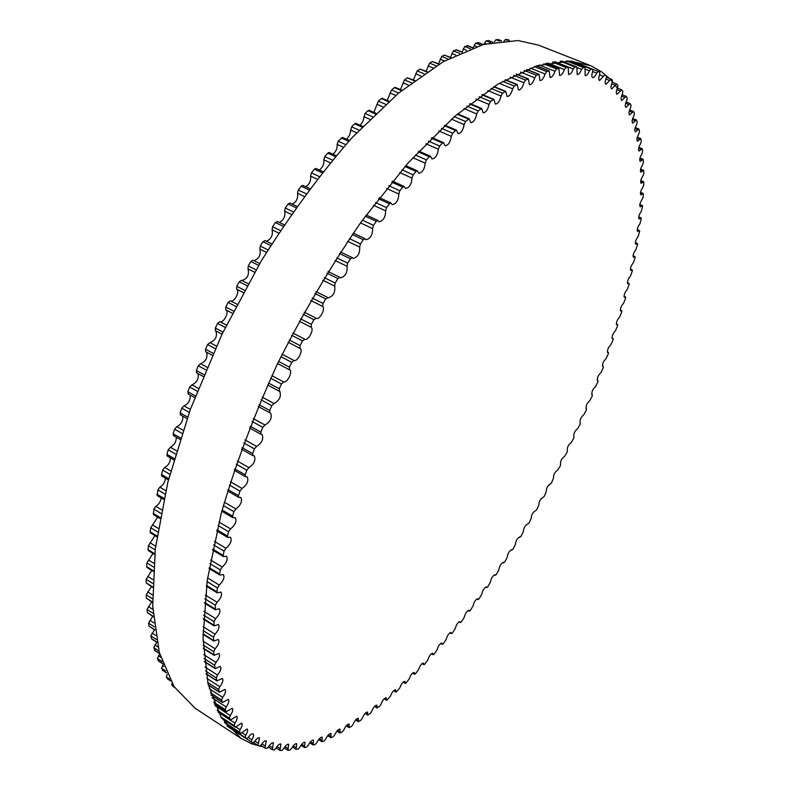 <?xml version="1.0" encoding="UTF-8"?>
<svg xmlns="http://www.w3.org/2000/svg" width="790" height="790" viewBox="0 0 790 790"><rect width="100%" height="100%" fill="white"/><g stroke="black" fill="none" stroke-linecap="round" stroke-linejoin="round"><path stroke-width="1.19" d="M600.904 372.633C598.109 375.339 596.973 377.976 597.487 380.563L597.902 381.896L595.472 386.675C592.668 389.272 591.503 391.909 591.977 394.585L592.263 395.997L589.765 400.708C586.95 403.206 585.755 405.843 586.19 408.608L586.358 410.079L583.81 414.73C580.976 417.11 579.751 419.737 580.146 422.601L580.196 424.141L577.599 428.703C574.755 430.975 573.51 433.591 573.856 436.564L573.797 438.144L571.14 442.627C568.296 444.78 567.023 447.387 567.329 450.458L567.151 452.078L564.455 456.482C561.601 458.506 560.308 461.113 560.564 464.283L560.288 465.932L557.552 470.248C554.738 472.074 553.405 474.652 553.543 477.99L551.608 482.72L550.413 483.895C547.677 485.524 546.305 488.082 546.295 491.587L544.261 496.327L543.036 497.404C540.36 498.934 538.958 501.472 538.849 505.047L536.726 509.797L535.462 510.765C532.845 512.197 531.423 514.725 531.216 518.358L528.984 523.118L527.71 523.968C525.143 525.301 523.701 527.819 523.395 531.502L521.074 536.262L519.771 536.983C517.262 538.227 515.801 540.725 515.396 544.468L512.987 549.218L511.673 549.801C509.204 550.966 507.723 553.444 507.229 557.226L504.731 561.976L503.408 562.411C500.998 563.487 499.497 565.946 498.905 569.778L496.318 574.508L495.34 575.278L494.994 574.784C492.634 575.782 491.113 578.221 490.432 582.092L487.766 586.792L486.818 587.513L486.443 586.911C484.132 587.829 482.591 590.239 481.821 594.139L479.076 598.81L478.157 599.482L477.753 598.761C475.501 599.6 473.941 601.99 473.082 605.92L470.257 610.561L469.369 611.174L468.954 610.324C466.742 611.085 465.162 613.455 464.224 617.415L461.321 621.997L460.461 622.569L460.037 621.572C457.874 622.273 456.274 624.604 455.257 628.583L452.285 633.126L451.455 633.639L451.021 632.494C448.908 633.116 447.298 635.427 446.192 639.426L443.151 643.899L442.351 644.373L441.926 643.06C439.842 643.613 438.223 645.894 437.048 649.903L433.927 654.308L433.167 654.732L432.742 653.261C430.718 653.745 429.069 655.996 427.825 660.006L424.645 664.341L423.914 664.716L423.509 663.047C421.514 663.472 419.865 665.694 418.542 669.703L415.303 673.949L414.602 674.285L414.217 672.418C412.271 672.784 410.603 674.966 409.21 678.975L405.912 683.123L405.25 683.419L404.895 681.345C402.989 681.652 401.31 683.794 399.859 687.794L396.501 691.843L395.879 692.099L395.553 689.798C393.687 690.045 391.998 692.149 390.477 696.138L387.08 700.068L386.488 700.286L386.211 697.758C384.384 697.935 382.686 700.009 381.106 703.969L379.743 706.122L377.097 707.968L376.87 705.184C375.092 705.312 373.384 707.346 371.744 711.277L370.332 713.419L367.735 715.108L367.567 712.057C365.829 712.136 364.111 714.13 362.413 718.031L360.961 720.154L358.413 721.675L358.314 718.357C356.616 718.387 354.888 720.332 353.14 724.183L351.649 726.296L349.15 727.649L349.131 724.045C347.462 724.025 345.734 725.921 343.946 729.733L342.416 731.817L339.967 733.001L340.036 729.091C338.406 729.022 336.678 730.869 334.851 734.631L333.271 736.685L330.892 737.692L331.059 733.466C329.469 733.357 327.731 735.154 325.865 738.848L324.246 740.862L321.935 741.701L322.211 737.149C320.661 736.991 318.933 738.729 317.027 742.363L315.368 744.338L313.126 745L313.521 740.092C312.01 739.904 310.282 741.583 308.347 745.148L306.668 747.073L304.506 747.547L305.019 742.284C303.548 742.057 301.829 743.676 299.864 747.162L298.156 749.029L296.072 749.315L296.734 743.686C295.292 743.42 293.584 744.98 291.609 748.377L289.861 750.184L287.876 750.283L288.686 744.259C287.284 743.963 285.585 745.464 283.59 748.762L281.832 750.5L279.937 750.411L280.914 743.992C279.551 743.667 277.863 745.098 275.858 748.298L274.071 749.957L272.283 749.67L273.439 742.847C272.106 742.491 270.447 743.854 268.442 746.945L266.635 748.525L264.956 748.051L266.289 740.803C265.006 740.418 263.356 741.711 261.352 744.684L259.535 746.175L257.975 745.503L259.515 737.821C258.261 737.416 256.641 738.64 254.647 741.484L252.82 742.876L251.388 742.017L251.862 739.805C253.6 736.843 254.015 734.868 253.126 733.89C251.911 733.466 250.321 734.611 248.346 737.337L246.539 738.63L245.177 737.544L245.739 735.233C247.635 732.133 248.109 730.049 247.171 728.992L240.703 733.416L239.419 732.083L240.081 729.674C242.125 726.445 242.658 724.252 241.681 723.097L235.361 727.215L234.146 725.615L234.906 723.117C237.119 719.759 237.711 717.448 236.684 716.194L230.522 719.996L229.396 718.13L230.255 715.552C232.635 712.057 233.287 709.637 232.221 708.284L226.226 711.76L225.209 709.618L226.167 706.961C228.715 703.357 229.436 700.819 228.32 699.348L222.513 702.498L221.605 700.068L222.661 697.343C225.387 693.63 226.167 690.983 225.012 689.394L219.413 692.218L218.613 689.492L219.778 686.707C222.691 682.896 223.54 680.131 222.336 678.413L216.954 680.921L216.282 677.899L217.546 675.055C220.637 671.154 221.565 668.271 220.311 666.424L215.166 668.617L214.633 665.289L215.986 662.405C219.274 658.426 220.272 655.433 218.968 653.439L214.08 655.325L213.695 651.691L215.147 648.778C218.623 644.729 219.689 641.628 218.346 639.466L213.725 641.065L213.478 637.125L215.028 634.182C218.702 630.084 219.837 626.875 218.445 624.554L214.1 625.868L214.021 621.621L215.66 618.669C219.521 614.541 220.736 611.233 219.304 608.735L215.255 609.771L215.344 605.219L217.062 602.276C221.121 598.129 222.405 594.722 220.933 592.036L217.181 592.826L216.914 591.858L217.447 587.967L219.255 585.044C223.491 580.907 224.854 577.401 223.343 574.528L219.897 575.081L219.63 573.984L220.341 569.926L222.227 567.023C226.651 562.914 228.083 559.32 226.533 556.239L223.412 556.595L223.155 555.36L224.044 551.153L225.999 548.29C230.601 544.231 232.102 540.548 230.522 537.259L227.727 537.437L227.481 536.064L228.547 531.71L230.571 528.905C235.341 524.915 236.911 521.163 235.302 517.648L232.833 517.667L232.606 516.146L233.85 511.673L235.924 508.938C240.851 505.047 242.5 501.225 240.861 497.483L238.728 497.384L238.521 495.715L239.943 491.123L242.066 488.477C247.142 484.714 248.85 480.834 247.191 476.844L245.384 476.656L245.216 474.829L246.796 470.159L248.959 467.611C254.182 463.997 255.95 460.066 254.271 455.83L252.8 455.583L252.662 453.598L254.4 448.868L256.602 446.429C261.944 442.983 263.771 439.013 262.082 434.52L260.927 434.253L260.828 432.11L262.734 427.331L264.956 425.02C270.407 421.781 272.283 417.782 270.605 413.022L269.755 412.765L269.696 410.464L271.75 405.665L273.982 403.493C279.532 400.481 281.457 396.462 279.779 391.435L279.226 388.769L281.428 383.97L283.659 381.945C287.402 383.002 293.13 371.34 289.594 369.848L289.377 367.113L291.707 362.334L293.929 360.477C297.573 362.037 303.637 349.96 300.002 348.39L300.101 345.605L302.54 340.885L304.762 339.187C308.149 341.24 314.499 329.302 311.112 327.257L311.349 324.364L313.897 319.703L316.247 318.291C319.506 320.315 325.737 308.89 322.695 306.461L323.061 303.469L325.707 298.906L328.196 297.8C333.281 296.27 335.444 292.369 334.703 286.108L335.177 283.027L337.913 278.574L339.828 277.29L340.52 277.823C345.378 276.451 347.56 272.599 347.057 266.279L347.659 263.139L350.454 258.824L352.271 257.659L353.15 258.439C357.801 257.214 359.983 253.432 359.707 247.082L360.418 243.883L363.281 239.716L364.98 238.679L366.027 239.735C370.461 238.659 372.653 234.936 372.584 228.587L373.413 225.347L376.307 221.358L377.906 220.44L379.091 221.793C383.318 220.844 385.5 217.211 385.639 210.881L386.567 207.622L389.5 203.81L390.981 203.01L392.284 204.679C396.303 203.859 398.476 200.305 398.802 194.034L399.829 190.765L402.772 187.151L404.144 186.46L405.547 188.474C409.358 187.753 411.511 184.297 412.005 178.106L413.131 174.837L416.073 171.44L417.337 170.847L418.799 173.217C422.413 172.605 424.546 169.248 425.208 163.145L426.403 159.896L429.335 156.736L430.491 156.232L432.002 158.968C435.418 158.454 437.532 155.205 438.332 149.221L439.605 146.002L442.509 143.069L443.565 142.654L445.096 145.775C448.315 145.35 450.399 142.21 451.327 136.354L452.67 133.184L455.544 130.498L456.492 130.153L458.012 133.658C461.054 133.312 463.098 130.291 464.145 124.583L465.547 121.472L469.221 118.757L470.712 122.657C473.585 122.381 475.59 119.478 476.726 113.928L478.187 110.886L481.712 108.497L483.154 112.782C485.85 112.575 487.815 109.79 489.04 104.418L490.541 101.456L493.908 99.372L495.281 104.053C497.819 103.905 499.734 101.239 501.028 96.054L502.568 93.181L505.768 91.393L507.052 96.469C509.441 96.37 511.308 93.832 512.661 88.835L514.241 86.061L517.262 84.57L518.447 90.02C520.689 89.971 522.506 87.552 523.908 82.762L525.498 80.096L528.362 78.891L529.418 84.718C531.522 84.708 533.289 82.407 534.721 77.825L536.331 75.267L539.017 74.339L539.945 80.531C541.92 80.56 543.629 78.378 545.09 74.003L546.7 71.564L549.218 70.893L550.008 77.44C551.845 77.499 553.504 75.445 554.975 71.278L556.595 68.957L558.935 68.552L559.567 75.435C561.295 75.524 562.895 73.588 564.376 69.629L565.986 67.436L568.158 67.269L568.622 74.477C570.242 74.586 571.782 72.769 573.254 69.026L574.853 66.962L576.858 67.012L577.154 74.546C578.665 74.675 580.156 72.966 581.618 69.431L583.198 67.496L585.035 67.762L585.153 75.593C586.565 75.741 587.997 74.151 589.439 70.814L590.999 69.007L592.678 69.481L592.668 71.702C591.582 74.882 591.562 76.847 592.619 77.598C593.932 77.756 595.305 76.275 596.717 73.134L598.257 71.465L599.788 72.137L599.709 74.428C598.534 77.697 598.474 79.721 599.531 80.511L604.923 74.813L606.374 75.692L606.207 78.032C604.942 81.38 604.834 83.473 605.89 84.303L611.045 79.01L612.408 80.096L612.161 82.486C610.798 85.903 610.65 88.046 611.707 88.924L616.625 84.026L617.889 85.32L617.573 87.739C616.121 91.215 615.924 93.418 616.98 94.336L621.661 89.823L622.826 91.314L622.431 93.753C620.891 97.288 620.654 99.54 621.71 100.508L626.154 96.36L627.23 98.039L626.756 100.498C625.137 104.073 624.841 106.374 625.897 107.391L630.124 103.589L631.092 105.445L630.548 107.924C628.84 111.538 628.514 113.879 629.551 114.945L633.56 111.469L634.419 113.503L633.827 115.992C632.03 119.626 631.654 122.006 632.691 123.131L636.473 119.971L637.234 122.174L636.582 124.662C634.716 128.316 634.291 130.725 635.318 131.9L638.883 129.037L639.535 131.407L638.824 133.885C636.888 137.559 636.424 139.998 637.431 141.232L640.799 138.645L641.342 141.173L640.581 143.642C638.567 147.315 638.063 149.794 639.061 151.078L642.221 148.757L642.665 151.433L641.855 153.892C639.772 157.556 639.229 160.054 640.206 161.407L643.169 159.323L643.504 162.148L642.645 164.587C640.502 168.24 639.92 170.768 640.878 172.171L643.653 170.324L643.88 173.286L642.981 175.696C640.779 179.33 640.147 181.878 641.095 183.349L643.682 181.72L643.811 184.811L642.872 187.191C640.611 190.805 639.939 193.372 640.868 194.903L643.267 193.471L643.297 196.69L642.329 199.041C640.009 202.625 639.298 205.212 640.196 206.802L642.428 205.558L642.596 206.17L641.352 211.216C638.982 214.762 638.231 217.359 639.11 219.018L641.174 217.951L641.332 218.603L639.969 223.679C637.54 227.174 636.76 229.791 637.619 231.519L639.525 230.601L639.663 231.312L638.182 236.408C635.713 239.854 634.893 242.481 635.723 244.268L637.471 243.508L637.599 244.268L636.009 249.364C633.491 252.761 632.642 255.397 633.442 257.264L635.042 256.622L635.16 257.441L633.462 262.537C630.904 265.875 630.015 268.511 630.795 270.447L632.247 269.933L632.346 270.802L630.548 275.888C627.951 279.166 627.033 281.813 627.783 283.817L629.097 283.413L629.176 284.331L627.28 289.407C624.653 292.616 623.695 295.262 624.416 297.346L625.601 297.04L625.66 298.008L623.675 303.054C621.019 306.194 620.032 308.841 620.713 311.003L621.769 310.776L621.809 311.803L619.735 316.829C617.049 319.881 616.032 322.537 616.684 324.779L617.622 324.621L617.632 325.707L615.479 330.684C612.764 333.666 611.717 336.313 612.329 338.643L613.159 338.545L613.139 339.68L610.917 344.628C608.172 347.511 607.095 350.158 607.678 352.567L608.389 352.528L608.349 353.723L606.049 358.611C603.284 361.405 602.178 364.052 602.731 366.55L603.333 366.55L603.264 367.794L600.904 372.633M173.148 686.53L171.687 684.812L172.388 682.333M167.786 679.025L166.354 677.03L167.223 674.393M162.967 670.532L161.565 668.251L163.184 664.696M158.731 661.033L157.368 658.465L159.718 653.942M155.107 650.535L153.783 647.691L156.795 642.28M156.924 642.359L151.68 638.982L150.841 635.92L154.406 629.808M154.81 630.064L149.024 626.075L148.589 623.172L152.687 616.358M153.349 616.783L147.315 612.576L147.039 609.465L151.66 601.96M152.579 602.543L146.338 598.149L146.229 594.831L151.354 586.654M152.519 587.375L146.12 582.813L146.17 579.307L151.789 570.459M153.211 571.338L146.989 567.487L146.664 566.618L146.9 562.924L152.974 553.435M154.672 554.471L148.332 550.591L148.016 549.603L148.421 545.732L154.929 535.63M156.914 536.835L150.485 532.934L150.159 531.818L150.752 527.789L157.644 517.104M159.955 518.487L153.448 514.576L153.892 509.155L155.837 506.38C158.909 504.385 160.676 501.561 161.14 497.917M163.787 499.487L157.22 495.597L157.862 489.899L159.876 487.183C163.254 485.109 165.1 482.098 165.416 478.157M168.428 479.925L161.802 476.044L161.506 474.514L162.641 470.09L164.715 467.453C168.418 465.31 170.334 462.12 170.452 457.894M173.849 459.869L167.194 456.018L166.917 454.339L168.221 449.816L170.364 447.268C174.383 445.066 176.348 441.719 176.249 437.226M173.909 435.665L173.129 433.759L174.61 429.158L176.792 426.709C181.147 424.467 183.142 420.971 182.786 416.221M180.772 414.938L180.12 412.864L181.769 408.203L183.991 405.872C188.672 403.601 190.686 399.977 190.044 394.99M188.395 393.983L187.862 391.741L189.679 387.051L191.931 384.839C196.927 382.567 198.952 378.825 198.004 373.631M196.74 372.89L196.345 370.51L198.31 365.8L200.581 363.726C205.894 361.445 207.908 357.623 206.625 352.251M212.293 355.263L205.627 351.708L205.509 349.249L207.632 344.549L209.913 342.623C215.522 340.342 217.517 336.451 215.887 330.931M215.403 330.674L222.03 334.18L215.403 330.674L215.334 328.057L217.596 323.387L219.877 321.629C223.777 323.337 229.683 311.537 225.782 309.818L225.772 307.043L228.162 302.432L230.423 300.832C234.087 303.014 240.308 291.372 236.644 289.189L236.773 286.316L239.271 281.773L241.454 280.312L248.129 283.699M241.928 280.549C247.379 278.702 249.413 274.831 248.02 268.916L248.277 265.944L250.884 261.5L252.968 260.167L259.722 263.564L252.968 260.167M253.965 260.67C259.11 258.626 261.065 254.765 259.861 249.097L260.236 246.055L262.942 241.72L265.124 240.674M266.437 241.266C271.247 239.044 273.123 235.232 272.096 229.831L272.599 226.72L275.384 222.523L277.507 221.664M279.275 222.415C283.728 220.064 285.526 216.322 284.667 211.187L285.289 208.027L288.143 203.988L289.9 203.02L296.833 206.309M292.409 204.215C296.507 201.756 298.215 198.112 297.524 193.254L298.255 190.054L301.158 186.193L302.807 185.334L309.769 188.593M305.779 186.726C309.522 184.208 311.122 180.673 310.589 176.111L311.438 172.892L314.371 169.208L315.911 168.468L322.893 171.677M319.308 170.028C322.705 167.49 324.206 164.083 323.811 159.817L324.759 156.598L327.722 153.112L329.154 152.47L336.135 155.64M332.946 154.188C335.997 151.66 337.389 148.411 337.132 144.442L338.179 141.222L342.465 137.411L349.437 140.521M346.622 139.267L349.634 135.1L351.609 126.835L354.582 123.793L355.786 123.329L362.738 126.39M360.26 125.304L362.956 121.334L365.019 113.484L367.972 110.669L369.068 110.284L375.971 113.286M373.828 112.348L378.321 101.179L381.254 98.612L382.251 98.306L389.085 101.239M387.248 100.449L391.494 89.981L394.378 87.651L395.276 87.413L402.021 90.267M400.471 89.616L404.46 79.889L407.294 77.815L414.72 80.412M413.447 79.879L417.179 70.932L419.954 69.105L427.143 71.663M426.136 71.248L429.602 63.111L432.308 61.541L439.23 64.039M438.499 63.743L441.699 56.426L444.326 55.102L450.942 57.532M450.478 57.344L453.421 50.876L456.413 49.78L462.209 52.12M462.061 52.061L464.747 46.442L467.848 45.869M473.289 47.686L475.629 43.114L478.523 42.739M484.082 44.27L486.067 40.863L488.743 40.685M494.352 41.939L496.011 39.668L498.48 39.678M503.842 41.505L505.462 39.5L507.713 39.688M263.208 746.906L251.576 743.765L240.871 738.275L221.111 717.34L208.037 683.873L203.03 637.945L207.217 580.472L221.2 513.47C235.351 464.964 254.103 415.106 277.438 363.894C302.995 313.215 331.05 265.687 361.623 221.289L408.321 162.701L454.566 116.466L498.046 84.046L536.924 65.777L569.975 61.028L590.96 65.797L601.348 71.623L609.179 78.269M610.285 79.415L613.159 82.664M611.608 83.898L615.292 85.359L616.802 87.433M269.133 747.617L268.047 747.528M589.36 65.135L538.553 45.148L518.052 40.547L483.519 44.428L443.368 61.64L398.92 92.815L352.073 137.648C320.325 173.909 289.94 215.206 260.907 261.559L221.862 334.526L190.311 409.487L167.855 482.167L155.324 548.744L152.707 606.177L159.304 652.431L173.958 686.53L195.219 708.324L240.871 738.275M597.24 380.286L597.852 380.582M591.759 394.378L592.273 394.625M511.377 549.751L511.871 550.028M503.042 562.371L503.635 562.697M494.56 574.764L495.251 575.15M485.929 586.901L486.709 587.345M477.16 598.781L478.049 599.284M468.273 610.384L469.25 610.947M459.267 621.671L460.343 622.303M450.152 632.642L451.337 633.333M440.948 643.258L442.232 644.018M431.666 653.518L433.048 654.337M422.314 663.373L423.805 664.262M412.913 672.823L414.503 673.781M403.463 681.829L405.161 682.856M393.983 690.371L395.79 691.467M384.503 698.429L386.409 699.594M375.023 705.964L377.037 707.208M365.563 712.955L367.696 714.279M356.152 719.374L358.384 720.776M346.8 725.19L349.15 726.672M337.537 730.385L339.986 731.935M328.373 734.917L330.931 736.547M319.338 738.759L322.014 740.467M310.45 741.879L313.235 743.667M301.75 744.249L304.644 746.115M293.258 745.839L296.26 747.784M284.993 746.629L288.103 748.644M276.994 746.57L280.203 748.663M272.283 749.67L268.343 747.103L272.204 749.592M269.291 745.651L272.599 747.814M264.956 748.051L260.858 745.365L264.897 747.992M261.905 743.844L265.322 746.076M257.975 745.503L253.62 742.649L257.945 745.474M254.894 741.119L258.399 743.41M227.708 726.514L251.378 742.008L227.708 726.514M248.267 737.455L251.862 739.805M246.539 738.63L227.332 726.059L246.519 738.62M226.967 725.625L245.177 737.544M242.007 732.794L245.739 735.233M225.061 723.166L240.654 733.377M224.37 722.238L239.419 732.083M236.101 727.077L240.081 729.674M172.941 686.392L174.57 687.458M221.674 718.248L235.272 727.136M171.687 684.812L173.681 686.115M220.864 716.935L234.146 725.615M218.208 712.225L234.906 723.117M167.49 678.837L170.502 680.802M217.971 711.76L230.404 719.868M166.354 677.03L169.603 679.143M217.151 710.141L229.396 718.13M215.087 705.668L230.255 715.552M162.582 670.275L166.502 672.833M214.367 703.959L226.088 711.583M161.565 668.251L165.653 670.908M213.606 702.073L225.209 709.618M162.473 665.624L163.876 666.543M212.016 697.777L226.167 706.961M158.247 660.717L162.819 663.679M211.088 694.973L222.346 702.27M157.368 658.465L162.059 661.507M210.417 692.83L221.605 700.068M158.375 655.779L160.696 657.28M209.232 688.663L222.661 697.343M154.514 650.16L159.57 653.419M208.264 684.851L219.225 691.922M153.783 647.691L158.928 651.009M207.721 682.471L218.613 689.492M154.889 644.946L157.911 646.892M206.862 678.393L219.778 686.707M151.433 638.606L156.874 642.092M206.002 673.653L216.746 680.555M150.841 635.92L156.351 639.456M205.578 671.026L216.282 677.899M152.055 633.126L155.63 635.417M205.005 667.027L217.546 675.055M149.024 626.075L154.771 629.739M204.333 661.398L214.939 668.162M148.589 623.172L154.386 626.875M204.057 658.544L214.633 665.289M149.903 620.338L153.931 622.905M203.731 654.604L215.986 662.405M147.315 612.576L153.319 616.388M203.326 648.116L213.833 654.782M147.039 609.465L153.092 613.297M203.198 645.045L213.695 651.691M148.451 606.611L152.855 609.396M203.089 641.154L215.147 648.778M146.338 598.149L152.569 602.069M203.02 633.847L213.458 640.423M146.229 594.831L152.49 598.771M203.05 630.558L213.478 637.125M147.74 591.957L152.46 594.919M203.119 626.717L215.028 634.182M146.12 582.813L152.529 586.822M203.425 618.619L213.843 625.127M146.17 579.307L152.628 583.336M203.623 615.134L214.021 621.621M147.779 576.424L152.766 579.534M203.869 611.332L215.66 618.669M146.664 566.618L153.26 570.696M204.59 602.484L214.979 608.922M146.9 562.924L153.517 567.013M204.946 598.8L215.344 605.219M148.599 560.051L153.823 563.27M205.351 595.048L217.062 602.276M148.016 549.603L154.751 553.731M206.516 585.489L216.914 591.858M148.421 545.732L155.186 549.88M207.049 581.608L217.447 587.967M150.209 542.878L155.64 546.196M207.592 577.915L219.255 585.044M150.159 531.818L157.042 535.995M209.232 567.674L219.63 573.984M150.752 527.789L157.654 531.966M209.942 563.625L220.341 569.926M152.618 524.975L158.237 528.362M210.604 560.001L222.227 567.023M153.132 513.332L160.133 517.539M212.737 549.109L223.155 555.36M153.892 509.155L160.923 513.362M213.616 544.912L224.044 551.153M155.837 506.38L161.614 509.836M214.396 541.357L225.999 548.29M156.914 494.204L164.024 498.431M217.033 529.863L227.481 536.064M157.862 489.899L164.992 494.115M218.099 525.528L228.547 531.71M159.876 487.183L165.791 490.679M218.968 522.052L230.571 528.905M161.506 474.514L168.724 478.74M222.128 510.014L232.606 516.146M162.641 470.09L169.88 474.316M223.363 505.551L233.85 511.673M164.715 467.453L170.768 470.978M224.321 502.173L235.924 508.938M166.917 454.339L174.225 458.556M228.014 489.632L238.521 495.715M168.221 449.816L175.558 454.033M229.416 485.07L239.943 491.123M170.364 447.268L176.525 450.804M230.443 481.801L242.066 488.477M173.129 433.759L180.525 437.966M234.66 468.816L245.216 474.829M174.61 429.158L182.016 433.364M236.24 464.165L246.796 470.159M176.792 426.709L183.053 430.254M237.316 461.014L248.959 467.611M180.12 412.864L187.586 417.051M242.066 447.654L252.662 453.598M181.769 408.203L189.254 412.39M243.804 442.933L254.4 448.868M183.991 405.872L190.331 409.408M244.93 439.912L256.602 446.429M187.862 391.741L195.397 395.918M250.193 426.225L260.828 432.11M189.679 387.051L197.224 391.218M252.089 421.465L262.734 427.331M191.931 384.839L198.349 388.374M253.254 418.582L264.956 425.02M196.345 370.51L203.939 374.648M259.021 404.648L269.696 410.464M198.31 365.8L205.914 369.927M261.065 399.868L271.75 405.665M200.581 363.726L207.059 367.241M262.25 397.133L273.982 403.493M279.235 391.228L267.622 384.997L279.117 391.139M205.509 349.249L213.152 353.347M268.511 383.022L279.226 388.769M207.632 344.549L215.285 348.637M270.703 378.242L281.428 383.97M209.913 342.623L216.44 346.109M271.888 375.665L283.659 381.945M277.616 363.538L289.278 369.7M215.334 328.057L223.017 332.116M278.623 361.435L289.377 367.113M217.596 323.387L225.288 327.435M280.944 356.685L291.707 362.334M219.877 321.629L226.444 325.075M282.119 354.276L293.929 360.477M225.782 309.818L232.369 313.245M288.162 342.238L300.002 348.39M225.772 307.043L233.484 311.053M289.308 340.006L300.101 345.605M228.162 302.432L235.884 306.421M291.747 335.296L302.54 340.885M230.423 300.832L237.02 304.239M292.902 333.074L304.762 339.187M236.644 289.189L243.251 292.567M299.242 321.184L311.112 327.257M236.773 286.316L244.505 290.256M300.516 318.834L311.349 324.364M239.271 281.773L247.013 285.704M303.054 314.193L313.897 319.703M316.02 318.153L304.19 312.149L315.951 318.123M248.02 268.916L254.637 272.244M310.776 300.467L322.695 306.461M248.277 265.944L256.029 269.834M312.188 298.018L323.061 303.469M250.884 261.5L258.646 265.381M314.835 293.465L325.707 298.906M315.921 291.609L327.583 297.435M259.861 249.097L266.467 252.366M322.735 280.193L334.703 286.108M260.236 246.055L267.998 249.877M324.275 277.646L335.177 283.027M262.942 241.72L270.703 245.542M327.001 273.212L337.913 278.574M272.096 229.831L278.682 233.03M335.039 260.443L347.057 266.279M272.599 226.72L280.351 230.483M336.718 257.836L347.659 263.139M275.384 222.523L283.136 226.266M339.512 253.531L350.454 258.824M284.667 211.187L291.224 214.327M347.649 241.315L359.707 247.082M285.289 208.027L293.031 211.72M349.457 238.649L360.418 243.883M288.143 203.988L295.875 207.661M352.31 234.502L363.281 239.716M297.524 193.254L304.031 196.315M360.477 222.889L372.584 228.587M298.255 190.054L305.977 193.678M362.422 220.193L373.413 225.347M301.158 186.193L308.87 189.797M365.316 216.213L376.307 221.358M310.589 176.111L317.037 179.093M373.473 205.252L385.639 210.881M311.438 172.892L319.121 176.447M375.546 202.526L386.567 207.622M314.371 169.208L322.043 172.743M378.469 198.734L389.5 203.81M323.811 159.817L330.181 162.72M386.577 188.455L398.802 194.034M324.759 156.598L332.393 160.064M388.779 185.729L399.829 190.765M327.722 153.112L335.345 156.568M391.712 182.135L402.772 187.151M337.132 144.442L343.403 147.256M399.72 172.576L412.005 178.106M338.179 141.222L345.744 144.619M402.051 169.87L413.131 174.837M341.152 137.954L348.706 141.331M404.984 166.493L416.073 171.44M350.474 130.034L356.636 132.76M412.844 157.674L425.208 163.145M351.609 126.835L359.104 130.153M415.293 154.988L426.403 159.896M354.582 123.793L362.057 127.091M418.216 151.838L429.335 156.736M363.795 116.634L369.809 119.26M425.879 143.78L438.332 149.221M365.019 113.484L372.416 116.703M428.457 141.143L439.605 146.002M367.972 110.669L375.349 113.879M431.35 138.22L442.509 143.069M377.037 104.29L382.883 106.818M438.786 130.942L451.327 136.354M378.321 101.179L385.619 104.32M441.482 128.365L452.67 133.184M381.254 98.612L388.522 101.732M444.336 125.689L455.544 130.498M390.132 93.032L395.78 95.442M451.485 119.181L464.145 124.583M391.494 89.981L398.664 93.032M454.309 116.693L465.547 121.472M394.378 87.651L401.518 90.682M457.114 114.264L468.371 119.033M403.038 82.871L408.46 85.162M463.928 108.536L476.726 113.928M404.46 79.889L411.481 82.841M466.89 106.137L478.187 110.886M407.294 77.815L414.276 80.748M469.635 103.954L480.952 108.704M415.708 73.835L420.853 75.978M476.074 99.017L489.04 104.418M417.179 70.932L424.023 73.786M479.165 96.726L490.541 101.456M419.954 69.105L426.748 71.93M481.841 94.8L493.237 99.53M428.091 65.926L432.92 67.92M487.855 90.613L501.028 96.054M429.602 63.111L436.238 65.847M491.094 88.45L502.568 93.181M432.308 61.541L438.894 64.247M493.681 86.772L505.185 91.502M440.149 59.141L444.582 60.958M499.221 83.335L512.661 88.835M441.699 56.426L448.078 59.043M502.628 81.321L514.241 86.061M444.326 55.102L450.646 57.68M505.116 79.899L516.759 84.639M451.85 53.483L455.8 55.093M510.123 77.163L523.908 82.762M453.421 50.876L459.504 53.345M513.717 75.317L525.498 80.096M455.968 49.8L461.962 52.229M516.107 74.142L527.937 78.931M463.147 48.941L466.505 50.293M520.501 72.088L534.721 77.825M464.747 46.442L470.445 48.733M524.303 70.428L536.331 75.267M467.196 45.613L472.795 47.864M526.575 69.49L538.662 74.349M474.02 45.494L476.617 46.531M530.268 68.059L545.09 74.003M475.629 43.114L480.843 45.198M534.346 66.617L546.7 71.564M477.98 42.522L483.065 44.556M536.489 65.916L548.932 70.893M484.448 43.124L486.038 43.756M539.353 65.037L554.975 71.278M486.067 40.863L490.62 42.68M543.757 63.842L556.595 68.957M488.309 40.507L492.684 42.255M545.742 63.368L558.718 68.533M547.598 62.953L564.376 69.629M496.011 39.668L499.655 41.11M552.417 62.055L565.986 67.436M498.144 39.54L501.531 40.883M554.225 61.778L567.99 67.239M554.787 61.699L573.254 69.026M505.462 39.5L507.733 40.399M560.149 61.136L574.853 66.962M507.476 39.599L509.352 40.339M561.7 61.037L576.749 66.992M577.174 67.673L581.618 69.431M566.549 60.919L583.198 67.496M567.724 60.939L584.965 67.742M585.281 69.165L589.439 70.814M570.903 61.087L590.999 69.007M592.678 69.481L571.486 61.126L592.648 69.471M592.717 71.554L596.717 73.134M572.177 61.186L598.247 71.465L572.177 61.186M599.561 74.823L603.461 76.363M605.851 78.951L609.653 80.452M611.045 79.01L606.483 77.213L610.966 78.99M616.625 84.026L612.24 82.298L616.506 84.007M616.822 89.635L620.387 91.057M621.503 96.113L624.949 97.486M625.65 103.293L628.968 104.626M629.274 111.133L632.464 112.417M632.375 119.586L635.446 120.831M634.972 128.622L637.915 129.817M637.066 138.201L639.88 139.356M638.676 148.283L641.362 149.389M639.801 158.83L642.359 159.896M640.463 169.811L642.892 170.828M640.67 181.186L642.981 182.164M640.433 192.938L642.616 193.866M639.762 205.015L641.826 205.904M638.676 217.398L640.621 218.238M637.184 230.058L639.001 230.858M635.298 242.965L636.997 243.715M633.027 256.098L634.607 256.799M630.381 269.42L631.852 270.081M627.379 282.909L628.741 283.521M624.031 296.556L625.275 297.119M620.348 310.322L621.483 310.845M616.338 324.186L617.365 324.67M612.013 338.14L612.931 338.574M607.382 352.152L608.201 352.538M602.454 366.204L603.165 366.55M597.21 380.217L597.99 380.592M591.73 394.319L592.382 394.635M585.982 408.41L586.516 408.667M519.494 536.933L520.008 537.21M511.318 549.761L511.95 550.107M502.963 562.391L503.724 562.806M494.461 574.794L495.34 575.278M485.82 586.95L486.818 587.513M477.032 598.85L478.157 599.482M468.115 610.463L469.369 611.174M459.089 621.779L460.461 622.569M449.954 632.77L451.455 633.639M440.731 643.415L442.351 644.373M431.419 653.705L433.167 654.732M422.038 663.6L423.914 664.716M412.597 673.08L414.602 674.285M403.117 682.125L405.25 683.419M393.618 690.717L395.879 692.099M384.098 698.814L386.488 700.286M374.579 706.408L377.097 707.968M365.089 713.449L367.735 715.108M355.638 719.937L358.413 721.675M346.247 725.822L349.15 727.649M336.935 731.076L339.967 733.001M327.731 735.678L330.892 737.692M318.647 739.598L321.935 741.701M309.729 742.807L313.126 745M300.98 745.266L304.506 747.547M292.438 746.965L296.072 749.315M284.133 747.844L287.876 750.283M276.095 747.903L279.937 750.411M225.071 723.186L240.703 733.416M173.03 686.48L174.6 687.498M221.704 718.288L235.361 727.215M167.618 678.966L170.541 680.871M218 711.83L230.522 719.996M162.74 670.463L166.552 672.942M214.406 704.068L226.226 711.76M158.435 660.963L162.868 663.837M211.137 695.121L222.513 702.498M154.731 650.466L159.629 653.626M208.313 685.058L219.413 692.218M206.042 673.91L216.954 680.921M204.373 661.714L215.166 668.617M203.346 648.511L214.08 655.325M203.02 634.321L213.725 641.065M203.405 619.182L214.1 625.868M204.531 603.135L215.255 609.771M206.417 586.229L217.181 592.826M209.093 568.524L219.897 575.081M212.54 550.067L223.412 556.595M216.776 530.939L227.727 537.437M221.802 511.209L232.833 517.667M227.609 490.955L238.728 497.384M173.385 435.586L180.061 439.398M234.176 470.267L245.384 476.656M180.347 414.849L187.042 418.611M241.493 449.224L252.8 455.583M188.06 393.894L194.755 397.597M249.522 427.933L260.927 434.253M196.493 372.811L203.178 376.455M258.251 406.495L269.755 412.765M205.627 351.708L212.283 355.283M277.606 363.538L289.338 369.74M241.454 280.312L248.139 283.699M315.931 291.599L327.731 297.484M264.917 240.516L271.75 243.873M328.057 271.513L339.828 277.29M277.25 221.437L284.133 224.765M340.529 251.99L352.271 257.659M353.268 233.119L364.98 238.679M366.214 214.979L377.906 220.44M379.319 197.638L390.981 203.01M392.502 181.177L404.144 186.46M405.714 165.653L417.337 170.847M418.888 151.117L430.491 156.232M431.962 137.608L443.565 142.654M444.889 125.176L456.492 130.153M457.608 113.839L469.221 118.757M470.07 103.618L481.712 108.497M482.226 94.523L493.908 99.372M494.017 86.564L505.768 91.393M505.403 79.731L517.262 84.57M516.344 74.023L528.362 78.891M467.571 45.613L472.993 47.795M526.772 69.411L539.017 74.339M478.286 42.541L483.223 44.507M536.637 65.866L549.218 70.893M488.546 40.537L492.802 42.225M545.86 63.338L558.935 68.552M498.322 39.569L501.62 40.873M554.304 61.768L568.158 67.269M507.605 39.628L509.402 40.339M561.749 61.037L576.858 67.012M567.753 60.939L585.035 67.762M617.395 88.134L621.661 89.823M622.007 94.701L626.154 96.36M626.095 101.979L630.124 103.589M629.66 109.909L633.56 111.469M632.711 118.451L636.473 119.971M635.269 127.565L638.883 129.037M637.323 137.233L640.799 138.645M638.893 147.384L642.221 148.757M639.989 158.01L643.169 159.323M640.621 169.06L643.653 170.324M640.799 180.505L643.682 181.72M640.542 192.316L643.267 193.471M639.851 204.452L642.428 205.558M638.745 216.894L641.174 217.951M637.234 229.614L639.525 230.601M635.328 242.57L637.471 243.508M633.047 255.743L635.042 256.622M630.39 269.104L632.247 269.933M627.379 282.642L629.097 283.413M624.021 296.319L625.601 297.04M620.328 310.115L621.769 310.776M616.309 324.019L617.622 324.621M611.983 337.992L613.159 338.545M607.352 352.034L608.389 352.528M602.424 366.116L603.333 366.55"/></g></svg>

